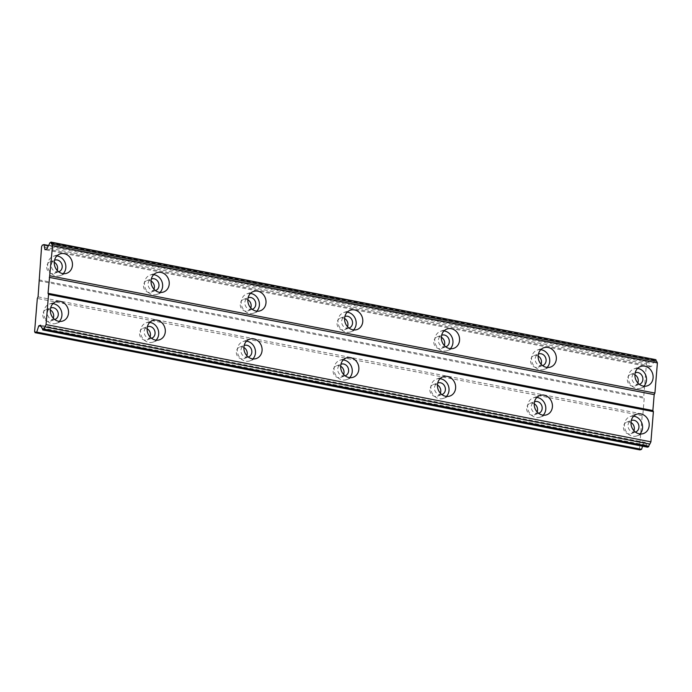 <?xml version="1.0" encoding="UTF-8"?>
<svg xmlns="http://www.w3.org/2000/svg" width="692" height="692" viewBox="0 0 692 692"><rect width="100%" height="100%" fill="white"/><g stroke="black" fill="none" stroke-linecap="round" stroke-linejoin="round"><path stroke-width="0.52" stroke-dasharray="3.46 2.59" d="M58.69 271.8A6.141 5.372 -109.7 0 1 56.268 271.93A6.141 5.372 -109.7 0 1 51.364 266.437A6.141 5.372 -109.7 0 1 54.547 260.235M57.194 270.416A6.141 5.372 -109.7 0 1 54.218 273.401A6.141 5.372 -109.7 0 1 51.658 273.582A6.141 5.372 -109.7 0 1 46.745 268.003A6.141 5.372 -109.7 0 1 50.075 261.835A6.141 5.372 -109.7 0 1 52.635 261.645A6.141 5.372 -109.7 0 1 54.261 262.251M639.347 384.337A6.141 5.372 -109.7 0 1 636.925 384.475A6.141 5.372 -109.7 0 1 632.021 378.982A6.141 5.372 -109.7 0 1 635.204 372.78M637.851 382.961A6.141 5.372 -109.7 0 1 634.875 385.946A6.141 5.372 -109.7 0 1 632.315 386.127A6.141 5.372 -109.7 0 1 627.402 380.548A6.141 5.372 -109.7 0 1 630.732 374.372A6.141 5.372 -109.7 0 1 633.292 374.19A6.141 5.372 -109.7 0 1 634.919 374.787M542.571 365.584A6.141 5.372 -109.7 0 1 540.149 365.722A6.141 5.372 -109.7 0 1 535.245 360.221A6.141 5.372 -109.7 0 1 538.428 354.019M541.075 364.208A6.141 5.372 -109.7 0 1 538.099 367.184A6.141 5.372 -109.7 0 1 535.539 367.365A6.141 5.372 -109.7 0 1 530.626 361.786A6.141 5.372 -109.7 0 1 533.956 355.619A6.141 5.372 -109.7 0 1 536.516 355.437A6.141 5.372 -109.7 0 1 538.142 356.034M445.795 346.822A6.141 5.372 -109.7 0 1 443.373 346.96A6.141 5.372 -109.7 0 1 438.468 341.467A6.141 5.372 -109.7 0 1 441.652 335.265M444.299 345.446A6.141 5.372 -109.7 0 1 441.323 348.431A6.141 5.372 -109.7 0 1 438.763 348.612A6.141 5.372 -109.7 0 1 433.849 343.033A6.141 5.372 -109.7 0 1 437.18 336.857A6.141 5.372 -109.7 0 1 439.74 336.675A6.141 5.372 -109.7 0 1 441.366 337.281M349.019 328.069A6.141 5.372 -109.7 0 1 346.597 328.207A6.141 5.372 -109.7 0 1 341.692 322.706A6.141 5.372 -109.7 0 1 344.875 316.503M347.522 326.693A6.141 5.372 -109.7 0 1 344.547 329.669A6.141 5.372 -109.7 0 1 341.986 329.859A6.141 5.372 -109.7 0 1 337.073 324.28A6.141 5.372 -109.7 0 1 340.403 318.104A6.141 5.372 -109.7 0 1 342.964 317.922A6.141 5.372 -109.7 0 1 344.59 318.519M252.243 309.307A6.141 5.372 -109.7 0 1 249.821 309.445A6.141 5.372 -109.7 0 1 244.916 303.952A6.141 5.372 -109.7 0 1 248.099 297.75M250.746 307.931A6.141 5.372 -109.7 0 1 247.771 310.916A6.141 5.372 -109.7 0 1 245.21 311.097A6.141 5.372 -109.7 0 1 240.297 305.518A6.141 5.372 -109.7 0 1 243.627 299.351A6.141 5.372 -109.7 0 1 246.188 299.16A6.141 5.372 -109.7 0 1 247.814 299.766M155.466 290.553A6.141 5.372 -109.7 0 1 153.044 290.692A6.141 5.372 -109.7 0 1 148.14 285.199A6.141 5.372 -109.7 0 1 151.323 278.988M153.97 289.178A6.141 5.372 -109.7 0 1 150.994 292.154A6.141 5.372 -109.7 0 1 148.434 292.344A6.141 5.372 -109.7 0 1 143.521 286.765A6.141 5.372 -109.7 0 1 146.851 280.589A6.141 5.372 -109.7 0 1 149.411 280.407A6.141 5.372 -109.7 0 1 151.038 281.004M52.964 303.658A10.242 8.953 70.3 0 0 49.383 304.065A10.242 8.953 70.3 0 0 43.83 314.358A10.242 8.953 70.3 0 0 52.012 323.657A10.242 8.953 70.3 0 0 56.286 323.346A10.242 8.953 70.3 0 0 59.313 321.391M633.621 416.195A10.242 8.953 70.3 0 0 630.04 416.61A10.242 8.953 70.3 0 0 624.487 426.895A10.242 8.953 70.3 0 0 632.67 436.194A10.242 8.953 70.3 0 0 636.943 435.891A10.242 8.953 70.3 0 0 639.97 433.936M536.845 397.442A10.242 8.953 70.3 0 0 533.264 397.857A10.242 8.953 70.3 0 0 527.711 408.142A10.242 8.953 70.3 0 0 535.893 417.44A10.242 8.953 70.3 0 0 540.167 417.129A10.242 8.953 70.3 0 0 543.194 415.174M440.069 378.688A10.242 8.953 70.3 0 0 436.488 379.095A10.242 8.953 70.3 0 0 430.934 389.38A10.242 8.953 70.3 0 0 439.117 398.678A10.242 8.953 70.3 0 0 443.39 398.376A10.242 8.953 70.3 0 0 446.418 396.421M343.293 359.927A10.242 8.953 70.3 0 0 339.711 360.342A10.242 8.953 70.3 0 0 334.158 370.627A10.242 8.953 70.3 0 0 342.341 379.925A10.242 8.953 70.3 0 0 346.614 379.614A10.242 8.953 70.3 0 0 349.642 377.668M246.516 341.173A10.242 8.953 70.3 0 0 242.935 341.58A10.242 8.953 70.3 0 0 237.382 351.873A10.242 8.953 70.3 0 0 245.565 361.163A10.242 8.953 70.3 0 0 249.838 360.861A10.242 8.953 70.3 0 0 252.865 358.906M149.74 322.411A10.242 8.953 70.3 0 0 146.159 322.827A10.242 8.953 70.3 0 0 140.606 333.112A10.242 8.953 70.3 0 0 148.789 342.41A10.242 8.953 70.3 0 0 153.062 342.099A10.242 8.953 70.3 0 0 156.089 340.153M56.882 255.91A10.242 8.953 70.3 0 0 53.31 256.325A10.242 8.953 70.3 0 0 47.748 266.61A10.242 8.953 70.3 0 0 55.94 275.909A10.242 8.953 70.3 0 0 60.213 275.606A10.242 8.953 70.3 0 0 63.24 273.651M637.54 368.455A10.242 8.953 70.3 0 0 633.967 368.871A10.242 8.953 70.3 0 0 628.405 379.155A10.242 8.953 70.3 0 0 636.597 388.454A10.242 8.953 70.3 0 0 640.87 388.143A10.242 8.953 70.3 0 0 643.897 386.197M540.763 349.702A10.242 8.953 70.3 0 0 537.191 350.109A10.242 8.953 70.3 0 0 531.629 360.402A10.242 8.953 70.3 0 0 539.821 369.692A10.242 8.953 70.3 0 0 544.094 369.39A10.242 8.953 70.3 0 0 547.121 367.435M443.987 330.94A10.242 8.953 70.3 0 0 440.415 331.356A10.242 8.953 70.3 0 0 434.853 341.64A10.242 8.953 70.3 0 0 443.044 350.939A10.242 8.953 70.3 0 0 447.317 350.628A10.242 8.953 70.3 0 0 450.345 348.682M347.211 312.187A10.242 8.953 70.3 0 0 343.639 312.594A10.242 8.953 70.3 0 0 338.077 322.887A10.242 8.953 70.3 0 0 346.268 332.186A10.242 8.953 70.3 0 0 350.541 331.875A10.242 8.953 70.3 0 0 353.569 329.92M250.435 293.425A10.242 8.953 70.3 0 0 246.862 293.84A10.242 8.953 70.3 0 0 241.3 304.125A10.242 8.953 70.3 0 0 249.492 313.424A10.242 8.953 70.3 0 0 253.765 313.121A10.242 8.953 70.3 0 0 256.793 311.166M153.659 274.672A10.242 8.953 70.3 0 0 150.086 275.087A10.242 8.953 70.3 0 0 144.524 285.372A10.242 8.953 70.3 0 0 152.716 294.671A10.242 8.953 70.3 0 0 156.989 294.36A10.242 8.953 70.3 0 0 160.016 292.405M54.763 319.54A6.141 5.372 -109.7 0 1 52.341 319.678A6.141 5.372 -109.7 0 1 47.445 314.177A6.141 5.372 -109.7 0 1 50.62 307.975M53.267 318.164A6.141 5.372 -109.7 0 1 50.291 321.14A6.141 5.372 -109.7 0 1 47.731 321.33A6.141 5.372 -109.7 0 1 42.818 315.751A6.141 5.372 -109.7 0 1 46.156 309.575A6.141 5.372 -109.7 0 1 48.717 309.393A6.141 5.372 -109.7 0 1 50.343 309.99M635.42 432.085A6.141 5.372 -109.7 0 1 632.998 432.215A6.141 5.372 -109.7 0 1 628.094 426.722A6.141 5.372 -109.7 0 1 631.277 420.52M633.924 430.701A6.141 5.372 -109.7 0 1 630.948 433.685A6.141 5.372 -109.7 0 1 628.388 433.867A6.141 5.372 -109.7 0 1 623.475 428.287A6.141 5.372 -109.7 0 1 626.805 422.12A6.141 5.372 -109.7 0 1 629.374 421.93A6.141 5.372 -109.7 0 1 631 422.535M538.644 413.323A6.141 5.372 -109.7 0 1 536.222 413.461A6.141 5.372 -109.7 0 1 531.318 407.969A6.141 5.372 -109.7 0 1 534.501 401.758M537.148 411.948A6.141 5.372 -109.7 0 1 534.172 414.923A6.141 5.372 -109.7 0 1 531.612 415.113A6.141 5.372 -109.7 0 1 526.698 409.534A6.141 5.372 -109.7 0 1 530.029 403.358A6.141 5.372 -109.7 0 1 532.598 403.177A6.141 5.372 -109.7 0 1 534.224 403.773M441.868 394.57A6.141 5.372 -109.7 0 1 439.446 394.7A6.141 5.372 -109.7 0 1 434.55 389.207A6.141 5.372 -109.7 0 1 437.725 383.005M440.372 393.186A6.141 5.372 -109.7 0 1 437.396 396.17A6.141 5.372 -109.7 0 1 434.835 396.352A6.141 5.372 -109.7 0 1 429.922 390.772A6.141 5.372 -109.7 0 1 433.253 384.605A6.141 5.372 -109.7 0 1 435.822 384.415A6.141 5.372 -109.7 0 1 437.448 385.02M345.092 375.808A6.141 5.372 -109.7 0 1 342.67 375.946A6.141 5.372 -109.7 0 1 337.774 370.454A6.141 5.372 -109.7 0 1 340.948 364.252M343.595 374.433A6.141 5.372 -109.7 0 1 340.62 377.417A6.141 5.372 -109.7 0 1 338.059 377.598A6.141 5.372 -109.7 0 1 333.146 372.019A6.141 5.372 -109.7 0 1 336.485 365.843A6.141 5.372 -109.7 0 1 339.045 365.661A6.141 5.372 -109.7 0 1 340.672 366.258M248.316 357.055A6.141 5.372 -109.7 0 1 245.894 357.193A6.141 5.372 -109.7 0 1 240.998 351.692A6.141 5.372 -109.7 0 1 244.172 345.49M246.819 355.679A6.141 5.372 -109.7 0 1 243.843 358.655A6.141 5.372 -109.7 0 1 241.283 358.837A6.141 5.372 -109.7 0 1 236.37 353.266A6.141 5.372 -109.7 0 1 239.709 347.09A6.141 5.372 -109.7 0 1 242.269 346.908A6.141 5.372 -109.7 0 1 243.895 347.505M151.539 338.293A6.141 5.372 -109.7 0 1 149.117 338.431A6.141 5.372 -109.7 0 1 144.221 332.938A6.141 5.372 -109.7 0 1 147.396 326.736M150.043 336.918A6.141 5.372 -109.7 0 1 147.067 339.902A6.141 5.372 -109.7 0 1 144.507 340.083A6.141 5.372 -109.7 0 1 139.594 334.504A6.141 5.372 -109.7 0 1 142.933 328.328A6.141 5.372 -109.7 0 1 145.493 328.146A6.141 5.372 -109.7 0 1 147.119 328.752M38.856 279.862L643.707 397.087L646.432 363.94L41.581 246.707M646.432 363.94L647.158 362.383L42.307 245.158M647.591 447.179L647.427 446.824A2.837 1.22 -79 0 0 646.683 445.224L645.385 442.439L643.603 443.079L642.591 446.21M639.962 449.912L639.451 448.814L642.176 415.658L642.911 414.11L644.217 398.194L643.707 397.087M647.158 362.383L648.785 361.804L649.857 366.959L651.639 366.319L653.49 362.409A2.837 1.22 -79 0 0 654.554 360.16L655.731 359.321M39.366 280.961L644.217 398.194M653.49 362.409L48.639 245.176M46.788 249.085L651.639 366.319M649.857 366.959L45.006 249.725M48.501 245.461L648.785 361.804M38.06 296.877L642.911 414.11M642.176 415.658L37.325 298.425M34.6 331.58L639.451 448.814M41.036 326.287L643.603 443.079M645.385 442.439L40.534 325.205M41.831 327.991L646.683 445.224M654.554 360.16L49.703 242.927M42.575 329.6L647.427 446.824M654.788 359.658L49.936 242.425M50.075 261.835L54.685 260.183M630.732 374.372L635.342 372.72M533.956 355.619L538.566 353.967M437.18 336.857L441.79 335.213M340.403 318.104L345.014 316.452M243.627 299.351L248.238 297.698M146.851 280.589L151.462 278.937M49.383 304.065L55.983 301.703M630.04 416.61L636.64 414.248M533.264 397.857L539.864 395.487M436.488 379.095L443.088 376.733M339.711 360.342L346.311 357.972M242.935 341.58L249.535 339.218M146.159 322.827L152.759 320.457M53.31 256.325L59.91 253.964M633.967 368.871L640.567 366.5M537.191 350.109L543.791 347.747M440.415 331.356L447.015 328.985M343.639 312.594L350.238 310.232M246.862 293.84L253.462 291.479M150.086 275.087L156.686 272.717M46.156 309.575L50.767 307.923M626.805 422.12L631.424 420.468M530.029 403.358L534.648 401.706M433.253 384.605L437.872 382.953M336.485 365.843L341.095 364.191M239.709 347.09L244.319 345.438M142.933 328.328L147.543 326.685M54.218 273.401L58.829 271.748M634.875 385.946L639.486 384.294M538.099 367.184L542.71 365.532M441.323 348.431L445.933 346.778M344.547 329.669L349.157 328.017M247.771 310.916L252.381 309.263M150.994 292.154L155.605 290.502M56.286 323.346L62.894 320.984M636.943 435.891L643.551 433.521M540.167 417.129L546.775 414.767M443.39 398.376L449.999 396.006M346.614 379.614L353.223 377.252M249.838 360.861L256.447 358.491M153.062 342.099L159.67 339.737M60.213 275.606L66.813 273.236M640.87 388.143L647.47 385.781M544.094 369.39L550.694 367.019M447.317 350.628L453.917 348.266M350.541 331.875L357.141 329.513M253.765 313.121L260.365 310.751M156.989 294.36L163.589 291.998M50.291 321.14L54.902 319.488M630.948 433.685L635.559 432.033M534.172 414.923L538.783 413.271M437.396 396.17L442.006 394.518M340.62 377.417L345.23 375.765M243.843 358.655L248.454 357.003M147.067 339.902L151.678 338.25"/><path stroke-width="1.04" d="M54.547 260.235A6.141 5.372 -109.7 0 1 54.685 260.183A6.141 5.372 -109.7 0 1 57.246 260.002A6.141 5.372 -109.7 0 1 62.168 265.572A6.141 5.372 -109.7 0 1 58.829 271.748A6.141 5.372 -109.7 0 1 58.69 271.8M635.204 372.78A6.141 5.372 -109.7 0 1 635.342 372.72A6.141 5.372 -109.7 0 1 637.903 372.538A6.141 5.372 -109.7 0 1 642.825 378.117A6.141 5.372 -109.7 0 1 639.486 384.294A6.141 5.372 -109.7 0 1 639.347 384.337M538.428 354.019A6.141 5.372 -109.7 0 1 538.566 353.967A6.141 5.372 -109.7 0 1 541.127 353.785A6.141 5.372 -109.7 0 1 546.049 359.364A6.141 5.372 -109.7 0 1 542.71 365.532A6.141 5.372 -109.7 0 1 542.571 365.584M441.652 335.265A6.141 5.372 -109.7 0 1 441.79 335.213A6.141 5.372 -109.7 0 1 444.351 335.023A6.141 5.372 -109.7 0 1 449.272 340.602A6.141 5.372 -109.7 0 1 445.933 346.778A6.141 5.372 -109.7 0 1 445.795 346.822M344.875 316.503A6.141 5.372 -109.7 0 1 345.014 316.452A6.141 5.372 -109.7 0 1 347.574 316.27A6.141 5.372 -109.7 0 1 352.496 321.849A6.141 5.372 -109.7 0 1 349.157 328.017A6.141 5.372 -109.7 0 1 349.019 328.069M248.099 297.75A6.141 5.372 -109.7 0 1 248.238 297.698A6.141 5.372 -109.7 0 1 250.798 297.508A6.141 5.372 -109.7 0 1 255.72 303.087A6.141 5.372 -109.7 0 1 252.381 309.263A6.141 5.372 -109.7 0 1 252.243 309.307M151.323 278.988A6.141 5.372 -109.7 0 1 151.462 278.937A6.141 5.372 -109.7 0 1 154.022 278.755A6.141 5.372 -109.7 0 1 158.944 284.334A6.141 5.372 -109.7 0 1 155.605 290.502A6.141 5.372 -109.7 0 1 155.466 290.553M60.256 301.392A10.242 8.953 70.3 0 0 55.983 301.703A10.242 8.953 70.3 0 0 50.429 311.988A10.242 8.953 70.3 0 0 58.621 321.287A10.242 8.953 70.3 0 0 62.894 320.984A10.242 8.953 70.3 0 0 68.447 310.691A10.242 8.953 70.3 0 0 60.256 301.392M59.313 321.391A10.242 8.953 70.3 0 0 61.389 311.054A10.242 8.953 70.3 0 0 53.656 303.762A10.242 8.953 70.3 0 0 52.964 303.658M640.913 413.937A10.242 8.953 70.3 0 0 636.64 414.248A10.242 8.953 70.3 0 0 631.087 424.533A10.242 8.953 70.3 0 0 639.278 433.832A10.242 8.953 70.3 0 0 643.551 433.521A10.242 8.953 70.3 0 0 649.105 423.236A10.242 8.953 70.3 0 0 640.913 413.937M639.97 433.936A10.242 8.953 70.3 0 0 642.046 423.599A10.242 8.953 70.3 0 0 634.304 416.299A10.242 8.953 70.3 0 0 633.621 416.195M544.137 395.184A10.242 8.953 70.3 0 0 539.864 395.487A10.242 8.953 70.3 0 0 534.311 405.772A10.242 8.953 70.3 0 0 542.502 415.07A10.242 8.953 70.3 0 0 546.775 414.767A10.242 8.953 70.3 0 0 552.328 404.474A10.242 8.953 70.3 0 0 544.137 395.184M543.194 415.174A10.242 8.953 70.3 0 0 545.27 404.837A10.242 8.953 70.3 0 0 537.537 397.545A10.242 8.953 70.3 0 0 536.845 397.442M447.361 376.422A10.242 8.953 70.3 0 0 443.088 376.733A10.242 8.953 70.3 0 0 437.534 387.018A10.242 8.953 70.3 0 0 445.726 396.317A10.242 8.953 70.3 0 0 449.999 396.006A10.242 8.953 70.3 0 0 455.552 385.721A10.242 8.953 70.3 0 0 447.361 376.422M446.418 396.421A10.242 8.953 70.3 0 0 448.494 386.084A10.242 8.953 70.3 0 0 440.761 378.792A10.242 8.953 70.3 0 0 440.069 378.688M350.584 357.669A10.242 8.953 70.3 0 0 346.311 357.972A10.242 8.953 70.3 0 0 340.758 368.265A10.242 8.953 70.3 0 0 348.95 377.555A10.242 8.953 70.3 0 0 353.223 377.252A10.242 8.953 70.3 0 0 358.776 366.968A10.242 8.953 70.3 0 0 350.584 357.669M349.642 377.668A10.242 8.953 70.3 0 0 351.718 367.331A10.242 8.953 70.3 0 0 343.985 360.03A10.242 8.953 70.3 0 0 343.293 359.927M253.808 338.907A10.242 8.953 70.3 0 0 249.535 339.218A10.242 8.953 70.3 0 0 243.982 349.503A10.242 8.953 70.3 0 0 252.173 358.802A10.242 8.953 70.3 0 0 256.447 358.491A10.242 8.953 70.3 0 0 262 348.206A10.242 8.953 70.3 0 0 253.808 338.907M252.865 358.906A10.242 8.953 70.3 0 0 254.941 348.569A10.242 8.953 70.3 0 0 247.208 341.277A10.242 8.953 70.3 0 0 246.516 341.173M157.032 320.154A10.242 8.953 70.3 0 0 152.759 320.457A10.242 8.953 70.3 0 0 147.206 330.75A10.242 8.953 70.3 0 0 155.397 340.049A10.242 8.953 70.3 0 0 159.67 339.737A10.242 8.953 70.3 0 0 165.224 329.453A10.242 8.953 70.3 0 0 157.032 320.154M156.089 340.153A10.242 8.953 70.3 0 0 158.165 329.816A10.242 8.953 70.3 0 0 150.432 322.515A10.242 8.953 70.3 0 0 149.74 322.411M64.183 253.653A10.242 8.953 70.3 0 0 59.91 253.964A10.242 8.953 70.3 0 0 54.357 264.249A10.242 8.953 70.3 0 0 62.548 273.548A10.242 8.953 70.3 0 0 66.813 273.236A10.242 8.953 70.3 0 0 72.375 262.951A10.242 8.953 70.3 0 0 64.183 253.653M63.24 273.651A10.242 8.953 70.3 0 0 65.316 263.315A10.242 8.953 70.3 0 0 57.574 256.023A10.242 8.953 70.3 0 0 56.882 255.91M644.84 366.198A10.242 8.953 70.3 0 0 640.567 366.5A10.242 8.953 70.3 0 0 635.014 376.794A10.242 8.953 70.3 0 0 643.205 386.084A10.242 8.953 70.3 0 0 647.47 385.781A10.242 8.953 70.3 0 0 653.032 375.497A10.242 8.953 70.3 0 0 644.84 366.198M643.897 386.197A10.242 8.953 70.3 0 0 645.973 375.86A10.242 8.953 70.3 0 0 638.232 368.559A10.242 8.953 70.3 0 0 637.54 368.455M548.064 347.436A10.242 8.953 70.3 0 0 543.791 347.747A10.242 8.953 70.3 0 0 538.238 358.032A10.242 8.953 70.3 0 0 546.429 367.331A10.242 8.953 70.3 0 0 550.694 367.019A10.242 8.953 70.3 0 0 556.256 356.735A10.242 8.953 70.3 0 0 548.064 347.436M547.121 367.435A10.242 8.953 70.3 0 0 549.197 357.098A10.242 8.953 70.3 0 0 541.455 349.806A10.242 8.953 70.3 0 0 540.763 349.702M451.288 328.683A10.242 8.953 70.3 0 0 447.015 328.985A10.242 8.953 70.3 0 0 441.461 339.279A10.242 8.953 70.3 0 0 449.653 348.578A10.242 8.953 70.3 0 0 453.917 348.266A10.242 8.953 70.3 0 0 459.479 337.981A10.242 8.953 70.3 0 0 451.288 328.683M450.345 348.682A10.242 8.953 70.3 0 0 452.421 338.345A10.242 8.953 70.3 0 0 444.679 331.044A10.242 8.953 70.3 0 0 443.987 330.94M354.512 309.921A10.242 8.953 70.3 0 0 350.238 310.232A10.242 8.953 70.3 0 0 344.685 320.517A10.242 8.953 70.3 0 0 352.877 329.816A10.242 8.953 70.3 0 0 357.141 329.513A10.242 8.953 70.3 0 0 362.703 319.22A10.242 8.953 70.3 0 0 354.512 309.921M353.569 329.92A10.242 8.953 70.3 0 0 355.645 319.583A10.242 8.953 70.3 0 0 347.903 312.291A10.242 8.953 70.3 0 0 347.211 312.187M257.735 291.168A10.242 8.953 70.3 0 0 253.462 291.479A10.242 8.953 70.3 0 0 247.909 301.764A10.242 8.953 70.3 0 0 256.101 311.063A10.242 8.953 70.3 0 0 260.365 310.751A10.242 8.953 70.3 0 0 265.927 300.466A10.242 8.953 70.3 0 0 257.735 291.168M256.793 311.166A10.242 8.953 70.3 0 0 258.869 300.83A10.242 8.953 70.3 0 0 251.127 293.529A10.242 8.953 70.3 0 0 250.435 293.425M160.959 272.414A10.242 8.953 70.3 0 0 156.686 272.717A10.242 8.953 70.3 0 0 151.133 283.002A10.242 8.953 70.3 0 0 159.324 292.301A10.242 8.953 70.3 0 0 163.589 291.998A10.242 8.953 70.3 0 0 169.151 281.705A10.242 8.953 70.3 0 0 160.959 272.414M160.016 292.405A10.242 8.953 70.3 0 0 162.092 282.068A10.242 8.953 70.3 0 0 154.351 274.776A10.242 8.953 70.3 0 0 153.659 274.672M50.62 307.975A6.141 5.372 -109.7 0 1 50.767 307.923A6.141 5.372 -109.7 0 1 53.327 307.741A6.141 5.372 -109.7 0 1 58.24 313.32A6.141 5.372 -109.7 0 1 54.902 319.488A6.141 5.372 -109.7 0 1 54.763 319.54M631.277 420.52A6.141 5.372 -109.7 0 1 631.424 420.468A6.141 5.372 -109.7 0 1 633.984 420.278A6.141 5.372 -109.7 0 1 638.898 425.857A6.141 5.372 -109.7 0 1 635.559 432.033A6.141 5.372 -109.7 0 1 635.42 432.085M534.501 401.758A6.141 5.372 -109.7 0 1 534.648 401.706A6.141 5.372 -109.7 0 1 537.208 401.524A6.141 5.372 -109.7 0 1 542.121 407.104A6.141 5.372 -109.7 0 1 538.783 413.271A6.141 5.372 -109.7 0 1 538.644 413.323M437.725 383.005A6.141 5.372 -109.7 0 1 437.872 382.953A6.141 5.372 -109.7 0 1 440.432 382.771A6.141 5.372 -109.7 0 1 445.345 388.342A6.141 5.372 -109.7 0 1 442.006 394.518A6.141 5.372 -109.7 0 1 441.868 394.57M340.948 364.252A6.141 5.372 -109.7 0 1 341.095 364.191A6.141 5.372 -109.7 0 1 343.656 364.009A6.141 5.372 -109.7 0 1 348.569 369.589A6.141 5.372 -109.7 0 1 345.23 375.765A6.141 5.372 -109.7 0 1 345.092 375.808M244.172 345.49A6.141 5.372 -109.7 0 1 244.319 345.438A6.141 5.372 -109.7 0 1 246.88 345.256A6.141 5.372 -109.7 0 1 251.793 350.835A6.141 5.372 -109.7 0 1 248.454 357.003A6.141 5.372 -109.7 0 1 248.316 357.055M147.396 326.736A6.141 5.372 -109.7 0 1 147.543 326.685A6.141 5.372 -109.7 0 1 150.103 326.494A6.141 5.372 -109.7 0 1 155.017 332.073A6.141 5.372 -109.7 0 1 151.678 338.25A6.141 5.372 -109.7 0 1 151.539 338.293M41.581 246.707L38.06 296.877L37.325 298.425L34.6 331.58L35.11 332.679L36.737 332.099L38.752 325.845L40.534 325.205L41.831 327.991A2.837 1.22 101 0 1 42.575 329.6L43.925 329.107A2.837 1.22 101 0 1 44.989 326.866L46.061 324.591L48.544 294.411L48.025 293.304L52.549 245.66L51.796 244.042A2.837 1.22 101 0 1 51.052 242.442L49.703 242.927A2.837 1.22 101 0 1 48.639 245.176L46.788 249.085L45.006 249.725L43.933 244.579L42.307 245.158L41.581 246.707M54.261 262.251A6.141 5.372 -109.7 0 1 57.194 270.416M634.919 374.787A6.141 5.372 -109.7 0 1 637.851 382.961M538.142 356.034A6.141 5.372 -109.7 0 1 541.075 364.208M441.366 337.281A6.141 5.372 -109.7 0 1 444.299 345.446M344.59 318.519A6.141 5.372 -109.7 0 1 347.522 326.693M247.814 299.766A6.141 5.372 -109.7 0 1 250.746 307.931M151.038 281.004A6.141 5.372 -109.7 0 1 153.97 289.178M50.888 242.088L655.904 359.676A2.837 1.22 -79 0 0 656.647 361.276L657.4 362.893L654.917 393.073L654.182 394.622L652.876 410.538L653.395 411.636L650.913 441.825L649.84 444.091A2.837 1.22 -79 0 0 648.776 446.34L647.591 447.179L42.74 329.954M642.591 446.21L641.588 449.333L639.962 449.912L35.11 332.679M650.913 441.825L46.061 324.591M48.544 294.411L653.395 411.636M652.876 410.538L48.025 293.304M49.34 277.388L654.182 394.622M654.917 393.073L50.066 275.84M52.549 245.66L657.4 362.893M43.933 244.579L48.501 245.461M50.343 309.99A6.141 5.372 -109.7 0 1 53.267 318.164M631 422.535A6.141 5.372 -109.7 0 1 633.924 430.701M534.224 403.773A6.141 5.372 -109.7 0 1 537.148 411.948M437.448 385.02A6.141 5.372 -109.7 0 1 440.372 393.186M340.672 366.258A6.141 5.372 -109.7 0 1 343.595 374.433M243.895 347.505A6.141 5.372 -109.7 0 1 246.819 355.679M147.119 328.752A6.141 5.372 -109.7 0 1 150.043 336.918M641.588 449.333L36.737 332.099M38.752 325.845L41.036 326.287M649.84 444.091L44.989 326.866M51.796 244.042L656.647 361.276M648.776 446.34L43.925 329.107M51.052 242.442L655.904 359.676M648.542 446.842L43.691 329.617"/></g></svg>
